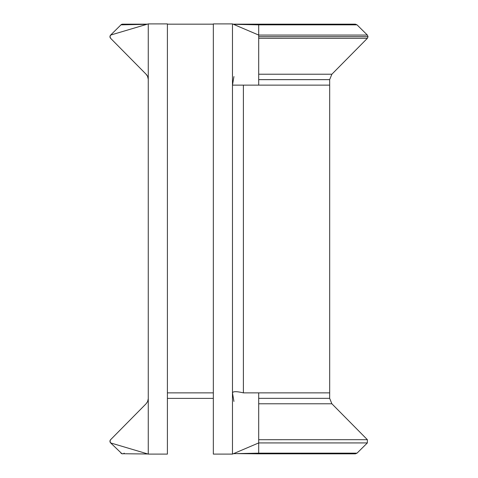 <?xml version="1.0" encoding="UTF-8"?>
<svg xmlns="http://www.w3.org/2000/svg" width="478" height="478" viewBox="0 0 478 478"><rect width="100%" height="100%" fill="white"/><g stroke="black" fill="none" stroke-linecap="round" stroke-linejoin="round"><path stroke-width="0.72" d="M147.332 24.175L122.571 24.175A2.294 2.294 -90 0 0 120.958 24.844L110.639 35.073A2.294 2.294 -90 0 0 110.31 37.923M148.264 398.754L147.606 401.58L146.095 403.773L110.621 439.682L109.976 441.057L110.639 442.927L148.264 454.1L148.264 23.9L110.639 35.073L109.964 36.704L110.621 38.318L146.095 74.227A7.654 7.642 90 0 1 148.264 78.87M146.095 74.227L147.553 76.301L148.264 79.246M258.7 38.294L367.373 38.318L331.869 74.227L329.659 79.653L258.7 79.653L258.7 24.175L355.411 24.175L357.024 24.844L258.7 24.844L233.449 24.318M329.659 79.617L258.7 79.617L258.7 85.138L329.683 85.138L329.659 79.653M367.373 38.318L368.036 36.704L258.7 36.704M110.328 37.947A2.294 2.294 -90 0 0 110.621 38.318M232.469 23.9L213.331 23.9L213.331 454.1L232.469 454.1L232.469 23.9L258.7 35.073L367.361 35.073L368.036 36.704M232.469 454.1L258.7 442.927L258.7 453.156L357.024 453.156L367.361 442.927L367.373 439.682L331.869 403.773L329.659 398.347L329.683 392.862L243.392 392.862C236.628 391.297 232.989 391.297 232.469 392.862L233.933 401.43M233.933 76.57L232.469 85.138L258.7 85.138M148.264 454.1L167.402 454.1L167.402 23.9L148.264 23.9M110.621 439.682A2.294 2.294 -90 0 0 110.639 442.927L121.932 453.73L147.881 453.986M120.958 453.156A2.294 2.294 -90 0 0 122.685 453.819M123.766 453.485A2.294 2.294 -90 0 0 124.202 453.144M143.382 24.384L122.619 24.175L120.958 24.844L146.866 24.318M258.7 392.862L258.7 439.706L367.373 439.682M367.361 442.927L258.7 442.927L258.7 439.706M258.7 453.825L236.724 453.616L258.7 453.156L258.7 453.819L306.948 453.825L355.411 453.825L357.024 453.156M236.724 453.616L233.449 453.682M167.402 398.383L213.331 398.383M243.392 392.862L243.392 85.138M331.869 74.227L258.7 74.227M167.402 392.862L213.331 392.862M329.659 398.347L258.7 398.347M331.869 403.773L258.7 403.773M167.402 24.175L213.331 24.175M233.121 24.175L258.7 24.175L236.724 24.384M357.024 24.844L367.361 35.073M329.683 392.862L329.683 85.138"/></g></svg>
